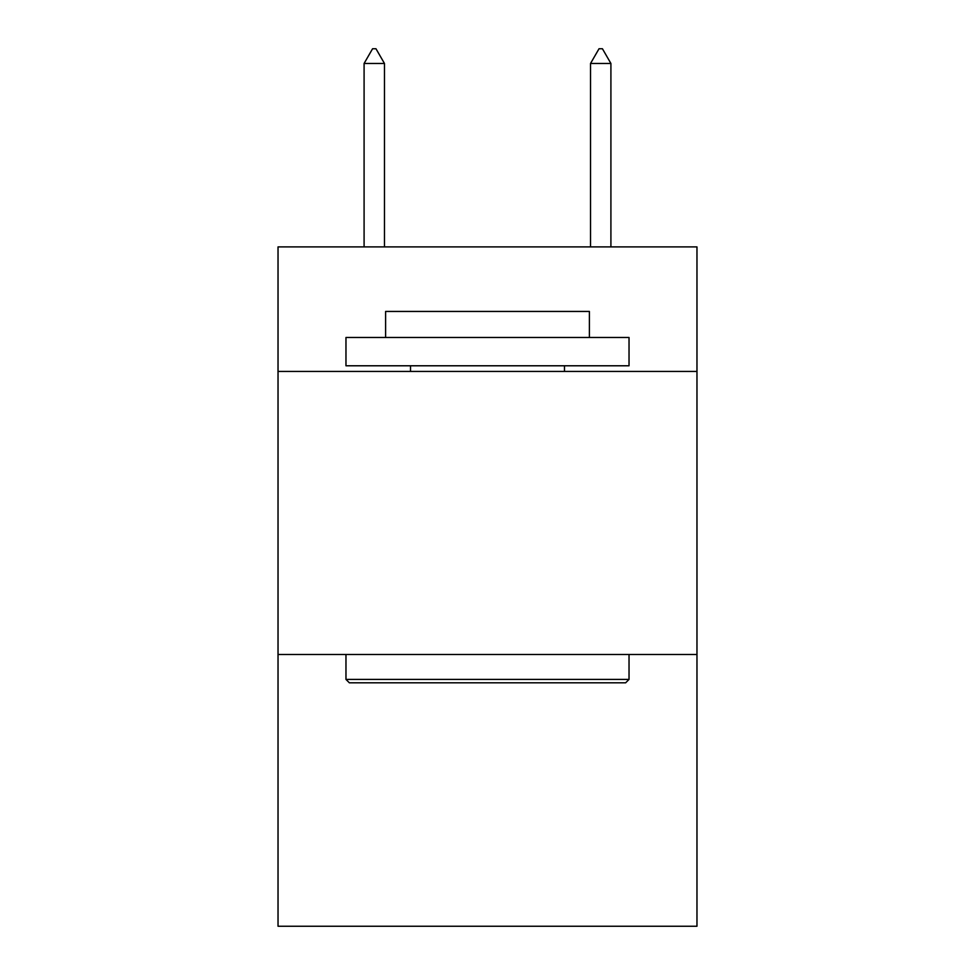 <?xml version="1.0" encoding="UTF-8"?>
<svg xmlns="http://www.w3.org/2000/svg" width="975" height="975" viewBox="0 0 975 975"><rect width="100%" height="100%" fill="white"/><g stroke="black" fill="none" stroke-linecap="round" stroke-linejoin="round"><path stroke-width="1.46" d="M696.967 371.438L696.967 246.894L278.033 246.894L278.033 371.438L696.967 371.438L696.967 926.25L278.033 926.25L278.033 371.438M696.967 654.505L278.033 654.505M349.367 682.817L345.967 679.417L629.033 679.417L625.633 682.817L349.367 682.817M629.033 337.472L629.033 365.783L345.967 365.783L345.967 337.472L629.033 337.472M385.6 337.472L385.6 311.439L589.4 311.439L589.4 337.472M629.033 654.505L629.033 679.417M345.967 654.505L345.967 679.417M564.488 365.783L564.488 371.438M410.512 365.783L410.512 371.438M384.467 63.472L375.972 48.75L372.572 48.75L364.089 63.472L384.467 63.472L384.467 246.894M364.089 63.472L364.089 246.894M599.028 48.75L602.428 48.75L610.911 63.472L590.533 63.472L599.028 48.75M610.911 246.894L610.911 63.472M590.533 246.894L590.533 63.472"/></g></svg>
